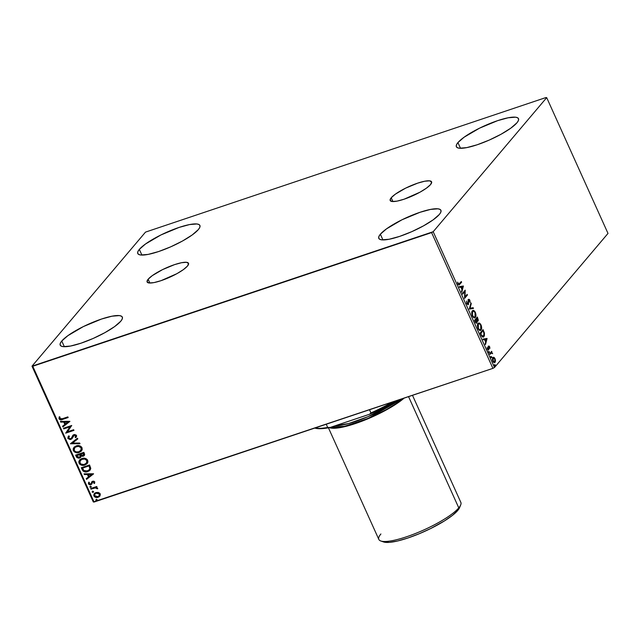 <?xml version="1.0" encoding="UTF-8"?>
<svg xmlns="http://www.w3.org/2000/svg" width="640" height="640" viewBox="0 0 640 640"><rect width="100%" height="100%" fill="white"/><g stroke="black" fill="none" stroke-linecap="round" stroke-linejoin="round"><path stroke-width="0.96" d="M148.152 279.232L149.864 283.032L148.152 279.232L152.248 275.656L162.544 269.624L174.616 264.608L181.616 262.704L186.52 262.304L188.576 263.488L187.472 266.056A22.712 4.984 155.7 0 1 165.376 279.08A22.712 4.984 155.7 0 1 147.112 281.992A22.712 4.984 155.7 0 1 148.152 279.232A22.712 4.984 155.7 0 1 170.24 266.208A22.712 4.984 155.7 0 1 188.512 263.296A22.712 4.984 155.7 0 1 187.472 266.056L183.368 269.632L176.904 273.672L161.008 280.68L154 282.592L149.096 282.984L147.048 281.808L148.152 279.232M391.224 197.76L392.944 201.56L391.224 197.76L395.328 194.184L405.616 188.152L417.688 183.144L424.688 181.232L429.592 180.832L431.648 182.016L430.544 184.584A22.712 4.984 155.7 0 1 408.448 197.608A22.712 4.984 155.7 0 1 390.184 200.52A22.712 4.984 155.7 0 1 391.224 197.76A22.712 4.984 155.7 0 1 413.32 184.736A22.712 4.984 155.7 0 1 431.584 181.824A22.712 4.984 155.7 0 1 430.544 184.584L426.44 188.16L419.976 192.2L404.08 199.208L397.08 201.12L392.176 201.512L390.12 200.336L391.224 197.76M457.928 142.592L460.504 148.296L457.928 142.592L464.08 137.224L479.528 128.176L497.64 120.648L508.152 117.784L515.504 117.184L517.632 117.784L518.592 118.952L518.352 120.656L516.928 122.816A34.08 7.472 155.7 0 1 483.784 142.36A34.08 7.472 155.7 0 1 456.368 146.728A34.08 7.472 155.7 0 1 457.928 142.592A34.08 7.472 155.7 0 1 491.08 123.048A34.08 7.472 155.7 0 1 518.496 118.68A34.08 7.472 155.7 0 1 516.928 122.816L510.776 128.184L501.072 134.24L489.288 140.056L477.224 144.76L466.712 147.624L459.352 148.224L457.232 147.624L456.272 146.456L456.504 144.752L457.928 142.592M61.768 341.008L64.336 346.704L61.768 341.008L67.92 335.64L83.36 326.584L101.472 319.064L111.984 316.192L119.344 315.6L121.464 316.2L122.424 317.368L122.184 319.064L120.76 321.232A34.08 7.472 155.7 0 1 87.616 340.776A34.08 7.472 155.7 0 1 60.2 345.144A34.08 7.472 155.7 0 1 61.768 341.008A34.08 7.472 155.7 0 1 94.912 321.456A34.08 7.472 155.7 0 1 122.328 317.088A34.08 7.472 155.7 0 1 120.76 321.232L114.608 326.6L104.904 332.648L93.12 338.472L81.056 343.176L70.544 346.04L63.184 346.632L61.064 346.04L60.104 344.864L60.336 343.168L61.768 341.008M139.336 249.376L141.912 255.08L139.336 249.376L145.488 244.008L160.936 234.952L179.048 227.432L189.56 224.568L196.912 223.968L199.04 224.568L200 225.736L199.76 227.44L198.336 229.6A34.08 7.472 155.7 0 1 165.192 249.144A34.08 7.472 155.7 0 1 137.776 253.512A34.08 7.472 155.7 0 1 139.336 249.376A34.08 7.472 155.7 0 1 172.488 229.832A34.08 7.472 155.7 0 1 199.904 225.464A34.08 7.472 155.7 0 1 198.336 229.6L192.184 234.968L182.48 241.024L170.696 246.84L158.632 251.544L148.12 254.408L140.76 255.008L138.64 254.408L137.68 253.232L137.912 251.536L139.336 249.376M380.36 234.224L382.928 239.92L380.36 234.224L386.512 228.856L401.952 219.8L420.064 212.28L430.576 209.408L437.936 208.816L440.056 209.416L441.016 210.584L440.776 212.288L439.352 214.448A34.08 7.472 155.7 0 1 406.208 233.992A34.08 7.472 155.7 0 1 378.792 238.36A34.08 7.472 155.7 0 1 380.36 234.224A34.08 7.472 155.7 0 1 413.504 214.672A34.08 7.472 155.7 0 1 440.92 210.312A34.08 7.472 155.7 0 1 439.352 214.448L433.2 219.816L423.496 225.864L411.712 231.688L399.648 236.392L389.136 239.256L381.776 239.848L379.656 239.256L378.696 238.08L378.936 236.384L380.36 234.224M431.6 232.592L492.904 368.368L94.08 502.04L32.768 366.264L431.6 232.592L433.192 231.712L546.696 97.64L608 233.416L494.496 367.488L433.192 231.712L546.696 97.64L545.92 97.552L145.504 232.112L32 366.176L93.304 501.952L492.904 368.368L494.496 367.488L608 233.416L546.696 97.64L545.92 97.552L145.504 232.112L32 366.176L433.192 231.712L494.496 367.488L492.904 368.368L431.6 232.592M98.376 492.44L94.944 493.016L93.744 495.384L94.24 496.48L95.8 497.416L99.168 496.784L100.344 494.408L99.872 493.36L98.376 492.44L95.952 492.52L94.336 493.568L93.928 495.96C95.016 497.448 96.408 497.896 98.112 497.312L99.976 495.952L100.176 493.864L98.376 492.44M90.688 488.52L90.984 489.176L95.592 487.872L96.872 488.72L97.696 488.536L96.136 487.448L97.024 487.152L96.728 486.496L90.688 488.52L90.984 489.176L95.128 487.904L97.656 488.816L97.64 488.256L96.136 487.448L97.024 487.152L96.728 486.496L90.688 488.52M94.792 481.944L93.832 481.168L92.408 481.32L91.032 483.72L90.168 484.136L89.2 483.592L89.424 482.488L88.696 482.304L88.408 483.704L89.216 484.64L90.856 484.712L91.784 484.064L92.704 482.008L93.864 481.984L93.808 483.28L94.496 483.488L94.792 481.944L92.648 481.232L90.528 484.064L89.2 483.592L89.424 482.488L88.696 482.304L88.488 483.92L90.856 484.712L92.968 481.872L94.064 482.232L93.808 483.28L94.496 483.488L94.792 481.944M82.2 469.712L83.272 471.224L84.984 471.912L89.2 470.896L90.744 468.68L89.568 464.976L81.304 467.744L82.2 469.712C83.52 471.88 85.352 472.512 87.688 471.616L90.08 470.12L90.76 468.376L89.568 464.976L81.304 467.744L82.2 469.712M75.608 455.12L76.944 457.608L78.728 458.2L80.552 457.496L81.128 455.992L82.728 456.32L83.984 455.816L84.672 454.4L83.872 452.352L75.608 455.12L76.376 456.816L79.624 458.032L80.72 457.32L81.128 455.992L83.248 456.192L84.328 455.496L83.872 452.352L75.608 455.12M70.448 443.696L79.992 443.76L79.664 443.048L72.472 443.088L77.8 438.92L77.48 438.208L70.448 443.696L79.992 443.76L79.664 443.048L72.472 443.088L77.8 438.92L77.48 438.208L70.448 443.696M63.768 428.904L69.912 426.84L65.688 433.144L73.944 430.376L73.648 429.728L67.488 431.792L71.736 425.48L63.472 428.248L63.768 428.904L63.696 428.176L63.768 428.904L69.912 426.84L65.688 433.144L73.944 430.376L73.648 429.728L67.488 431.792L71.736 425.48L63.472 428.248L63.768 428.904M62.36 418.728L60.04 418.824L59.992 417.024L59.208 416.904L58.976 418.824L60.664 419.856L68.152 417.536L67.856 416.888L62.36 418.728L59.824 418.536L59.992 417.024L59.208 416.904L58.976 418.824C59.992 419.976 61.192 420.176 62.568 419.408L68.152 417.536L67.856 416.888L62.36 418.728M69.872 421.344L60.384 421.392L60.704 422.104L63.744 422.088L64.816 424.472L62.568 426.232L62.888 426.944L69.872 421.344L60.384 421.392L60.704 422.104L63.744 422.088L64.816 424.472L62.568 426.232L62.888 426.944L69.872 421.344M70.736 438.584L71.448 438.096L70.568 438.776L68.632 438.056L69.408 436.264L68.752 435.872L67.808 438.384L70.032 439.584L71.864 438.808L74.232 435.296L75.616 435.704L75.12 437.288L75.856 437.632L76.632 436.12L76.28 435.152L74.608 434.512L73.288 434.952L71.288 438.288L70.272 438.848L68.704 438.184L69.408 436.264L68.496 436.12L67.808 438.384L68.304 436.328L67.808 438.384L70.856 439.432L72.064 438.6L73.632 435.656M76.168 445.92L73.32 448.312L73.192 450.248L74.416 451.936L78.392 452.64L81.656 450.688L82.248 449.272L81.8 447.304L80.488 446.136L78.416 445.6L76.168 445.92L73.92 447.36L73.336 450.632C74.872 452.664 76.816 453.264 79.152 452.432L81.44 450.968L82 447.672C80.448 445.664 78.504 445.08 76.168 445.92M81.864 458.536L79.888 459.696L78.8 461.672L79.04 463.256L80.112 464.552L84.088 465.256L87.352 463.312L87.944 461.888L87.496 459.92L86.184 458.752L84.12 458.216L81.864 458.536L79.624 459.984L79.04 463.256C80.576 465.288 82.512 465.88 84.848 465.048L87.136 463.584L87.696 460.296C86.144 458.288 84.2 457.696 81.864 458.536M93.544 473.784L84.056 473.832L84.376 474.544L87.424 474.528L88.496 476.912L86.24 478.672L86.56 479.384L93.544 473.784L84.056 473.832L84.376 474.544L87.424 474.528L88.496 476.912L86.24 478.672L86.56 479.384L93.544 473.784M90.336 486.264L90.064 487.248L91.224 487.064L90.592 486.208L89.896 487.032L90.832 487.352L91.272 486.576L90.336 486.264L89.896 487.032M92.6 491.264L92.328 492.256L93.488 492.064L92.848 491.216L92.152 492.04L93.088 492.352L93.536 491.576L92.6 491.264L92.152 492.04M96.28 499.424L96.008 500.408L97.168 500.224L96.536 499.376L95.84 500.2L96.776 500.512L97.216 499.736L96.28 499.424L95.84 500.2M492.392 357.728L493.888 357.328L492.864 357.576L492.872 361.24C493.72 362.704 494.44 363.072 495.024 362.36L494.552 362.52L495.48 360.848L495.04 360.992L495.48 360.848L495.032 358.68L493.888 357.328L492.616 357.976L492.496 360.064L493.44 362.168L494.824 362.544L495.44 361.336L495.248 359.232L494.376 357.672L493.416 357.488L494.56 358.84M489.568 353.792L489.856 354.448L491.512 352.808L492.648 353.656L491.64 352.344L491.656 351.328L489.568 353.792L489.856 354.448L491.432 352.832L490.856 353.032L492.648 353.656L491.64 352.344L491.656 351.328L489.568 353.792M489.648 346.76L489.04 346.032L488.464 346.272L488.216 349.312L487.112 347.52L488.104 350L488.848 349.456L488.84 346.808L489.92 348.368L489.648 346.76L488.536 346.168L488.352 349.224L487.112 347.52L487.432 349.2L488.656 349.864L488.84 346.808L489.92 348.368L489.648 346.76M481.072 334.984L482.84 337.064L484.4 335.752L484.432 333.064L483.04 329.64L480.184 333.016L481.072 334.984C482.2 337.128 483.152 337.664 483.936 336.592L484.432 333.064L483.04 329.64L480.184 333.016L481.072 334.984M474.488 320.392L475.816 323.008L476.968 323.136L477.088 320.936L477.864 321.168L478.344 320.272L477.344 317.016L474.488 320.392L475.248 322.088L476.968 323.136L477.088 320.936L478.056 321.008L477.344 317.016L474.488 320.392M469.328 308.968L473.464 308.424L473.144 307.712L470.04 308.208L471.28 303.584L470.96 302.872L469.376 309.08L473.464 308.424L473.144 307.712L470.04 308.208L471.28 303.584L470.96 302.872L469.328 308.968M462.648 294.176L464.768 291.664L464.56 298.416L467.416 295.04L467.128 294.392L464.992 296.904L465.208 290.144L462.352 293.52L462.648 294.176L464.768 291.664L464.56 298.416L467.416 295.04L467.128 294.392L464.992 296.904L465.208 290.144L462.352 293.52L462.648 294.176M459.424 283.8L457.896 283.888L457.6 282.12L457.992 284.112L459.048 285.048L461.624 282.2L461.152 282.36L460.976 281.968L461.624 282.2L461.328 281.552L458.808 284.272L457.6 282.12L458.048 284.232L458.984 285.064L461.624 282.2L461.328 281.552L458.44 284.424M463.344 286.008L459.256 286.664L459.576 287.376L460.888 287.168L461.96 289.552L461.76 292.216L463.344 286.008L459.256 286.664L459.576 287.376L460.888 287.168L461.96 289.552L461.76 292.216L463.392 286.12L461.488 291.616L462.872 286.168L463.344 286.008M468.112 303.896L466.712 303.408L466.584 301.032L466.824 303.672L468.256 304.688L468.8 300.08L469.456 300.328L470.104 302.384L469.488 299.584L468.768 299.256L468.312 299.792L468.016 303.984L467.152 303.408L466.584 301.032L466.824 303.672L468.408 304.552L468.936 299.984L468.328 300.24L469.552 300.504L470.104 302.384L469.848 300.168L468.496 299.44L468.296 303.352L467.472 304.176L467.824 303.512M472.36 310.888L471.744 312.832L472.048 315.128L473.152 317.192L474.736 317.824L475.888 316.08L475.64 313.12L474.104 310.696L472.36 310.888C471.536 311.816 471.536 313.496 472.352 315.92C473.536 317.912 474.528 318.408 475.328 317.4C476.168 316.464 476.168 314.776 475.336 312.32C474.144 310.352 473.16 309.88 472.36 310.888L472.944 310.472M478.064 323.504L477.44 325.448L477.744 327.744L478.848 329.808L480.432 330.44L481.592 328.696L481.344 325.744L479.8 323.312L478.064 323.504C477.232 324.44 477.232 326.12 478.048 328.544C479.232 330.536 480.224 331.024 481.024 330.016C481.864 329.088 481.872 327.392 481.032 324.944C479.848 322.976 478.856 322.496 478.064 323.504L478.64 323.088M487.016 338.448L482.936 339.104L483.256 339.816L484.56 339.608L485.64 341.992L485.44 344.656L487.072 338.56L482.936 339.104L483.256 339.816L484.56 339.608L485.64 341.992L485.44 344.656L487.072 338.56L485.168 344.056L486.544 338.608L487.016 338.448M488.832 351.488L489.104 352.624L489.368 351.88L488.832 351.488L489.328 352.576L488.832 351.488L489.32 351.752M491.096 356.496L491.368 357.632L491.664 357.016L491.096 356.496L491.584 357.584L491.096 356.496L491.576 356.76M494.776 364.656L495.048 365.792L495.344 365.176L494.776 364.656L495.272 365.744L494.776 364.656L495.264 364.912M457.808 283.92L458.952 283.952M458.48 284.4L458.056 284.288M459.288 286.744L462.872 286.168L459.288 286.744M462.68 286.88L461.736 289.056L462.128 288.928L461.304 287.104L460.912 287.232L462.68 286.88L462.128 288.928L461.304 287.104L462.68 286.88M464.792 290.64L464.296 291.824L464.792 290.64M464.544 297.056L464.992 296.904L464.544 297.056M466.768 294.808L467.416 295.04L464.504 298.088L466.768 294.808M464.296 291.824L462.528 293.912L464.296 291.824M466.624 303.44L467.712 303.952M468.024 299.6L469.376 300.328M469.448 300.304L469.848 300.168L469.448 300.304M468.8 300.08L468.328 300.24L469.08 300.664L468.328 300.24L468.136 301.072M468.256 303.584L467.936 304.712L468.408 304.552L467.88 304.768M467.864 304.784L468.264 303.344M468.184 300.568L468.48 300.136M469.296 300.16L468.632 299.44M467.544 304.136L466.96 303.968M470.752 303.632L471.28 303.584L469.568 308.368L473.144 307.712L472.672 307.872L472.952 308.504L472.672 307.872L469.568 308.368L470.752 303.632M472.72 310.576L474.496 311.792M474.936 312.456L475.336 312.32L474.936 312.456M475.48 315.704L474.856 317.56L475.328 317.4L474.504 317.864M474.752 317.816L475.328 317.4M474.68 312.112L472.632 310.592M474.576 317.816L475.488 315.6M472.76 316.68L474.096 317.24L472.72 316.632M471.736 312.744L472.664 311.352L471.752 312.672M475.056 312.696L475.032 316.744L473.96 317.072L472.248 315.68L472.656 311.536L472.184 311.696L473.728 311.216L474.904 312.4L475.544 314.856L475.032 316.744C474.392 317.568 473.592 317.168 472.632 315.552L472.16 313.088L472.656 311.536C473.296 310.728 474.096 311.112 475.056 312.696M476.984 317.44L477.264 318.048L476.984 317.44M477.896 320.112L477.344 320.496L476.184 319.56L477.344 318.016L475.952 319.256L477.344 318.016L477.76 320.36L475.952 319.256L477.344 318.016L477.936 319.712L477.584 321.168L478.056 321.008L477.544 321.216M477.088 320.936L478.056 321.008M477.496 321.256L476.616 321.088M477.584 321.168L477.888 320.08M475.936 322.784L475.416 322.488M476.672 322.48L476.072 322.504L474.68 320.832L476.136 319.448L476.848 322.056L476.672 322.48L475.408 321.448L475.072 320.704L476.136 319.448L475.664 319.6L474.664 320.784L476.136 319.448L476.672 322.48L475.504 322.584M477.232 320.576L476.4 320.168M477.76 320.36L476.56 320.408M478.416 323.2L480.192 324.408L478.328 323.208M480.632 325.072L481.032 324.944L480.632 325.072M481.176 328.32L480.552 330.176L481.024 330.016L480.208 330.488M480.448 330.44L481.024 330.016M480.272 330.44L481.184 328.224M478.456 329.296L479.792 329.864L478.416 329.256M477.44 325.368L478.36 323.976L477.448 325.288M480.728 329.368L479.656 329.688L477.952 328.304L478.36 324.16L477.888 324.32L478.832 323.816L479.896 324.112L480.88 325.632L481.24 327.808L480.728 329.368C480.088 330.184 479.288 329.792 478.336 328.176L478.36 324.16C478.992 323.344 479.792 323.728 480.752 325.32L480.728 329.368L479.792 329.864M482.688 330.056L482.96 330.664L482.688 330.056M484.128 334.8L483.464 336.752L483.936 336.592L483.096 337.08M483.32 337.032L483.936 336.592M483.048 337.104L484.128 334.432M483.64 335.936L482.784 336.32L481.496 335.832L481.952 335.68L480.696 334.152L482.568 330.792L480.36 333.408L483.04 330.64L484.168 334.032L483.64 335.936L481.952 335.68L480.376 333.448L483.04 330.64L484 333.04L483.64 335.936L482.312 336.472L481.48 335.84L483.168 336.096M482.968 339.184L486.544 338.608L482.968 339.184M486.352 339.32L485.416 341.496L485.808 341.368L484.984 339.536L484.592 339.672L486.352 339.32L485.808 341.368L484.984 339.536L486.352 339.32M488.84 346.808L489.408 347.104M488.312 347.32L488.728 347.184L488.312 347.32M488.424 349.104L488.888 349.264L488.184 350.024M487.96 350.184L488.656 349.864M488.352 349.224L487.656 348.824M487.184 348.976L487.88 349.376L487.184 348.976M488.064 346.32L489.176 346.92M489.112 346.776L488.416 346.152M488.128 350.072L488.408 348.864M488.368 346.96L488.944 346.736M488.36 351.648L488.856 352.736M488.84 352.312L489.328 352.576M488.92 352.608L488.72 351.704M491.816 352.88L491.168 352.504L491.296 351.744L491.952 351.976L491.168 352.504L491.64 352.344L491.168 352.504L492.024 353.232M491.328 352.872L489.744 354.184L490.944 352.992M490.624 356.648L491.112 357.736M491.104 357.32L491.584 357.584M491.184 357.608L490.976 356.704M494.624 362.648L495.024 362.36M493.888 357.328L492.864 357.576M494.296 358.344L492.976 357.4M494.104 362.008L493.088 361.776M492.336 359.424L493.008 358.152L492.424 358.904M494.728 361.712L494.008 361.928L492.784 361.048L493.16 358.224L492.688 358.384L493.632 357.968L494.728 358.88L495.08 360.664L494.728 361.712L493.128 360.936L493.16 358.224L494.776 358.984L494.728 361.712L493.256 361.928M494.304 364.808L494.8 365.896M494.784 365.48L495.272 365.744M494.864 365.768L494.664 364.864M475.032 316.744L474.096 317.24M472.656 311.536L473.136 311.2L472.664 311.352M478.36 324.16L478.832 323.816L478.36 323.976M68.096 417.416L62.736 419.216C61.352 419.976 60.152 419.784 59.144 418.632L59.368 416.712L59.088 418.512L60.52 419.64L68.096 417.416M69.896 421.408L62.888 426.944L62.752 426.088L63.048 426.752L69.896 421.408M64.984 424.28L63.904 421.896L60.704 422.104L60.632 421.392L60.864 421.912L63.904 421.896L64.984 424.28M68.064 421.872L64.712 422.088L68.064 421.872L65.544 423.912L64.712 422.088L68.064 421.872M73.888 430.256L65.688 433.144L70.08 426.648L63.936 428.712L70.08 426.648L65.848 432.952L73.888 430.256M68.752 435.872L68.208 436.44M68.92 436.848L69.408 436.264M72.112 436.768L72.96 435.216L72.112 436.768M75.176 437.216L76.016 437.432L75.28 437.096L75.824 435.608L75.12 437.288L75.856 437.632L76.512 435.52L73.904 434.648L72.792 435.408L71.584 437.928M73.344 436.048L74.392 435.096L75.568 435.264L74.232 435.296L75.824 435.608L75.12 437.288M72.144 438.504L70.856 439.432L67.976 438.192L70.192 439.392L72.296 438.328M77.784 438.872L72.472 443.088L77.784 438.872M79.904 443.568L70.504 443.808L79.904 443.568M81.52 450.864L79.32 452.24C76.976 453.072 75.04 452.472 73.504 450.44L74.008 447.264M74.352 446.88L73.264 449.656L73.952 451.16L75.328 452.152L78.936 452.352L81.816 450.496M73.488 448.12L73.264 448.864M80.72 451.56L81.32 451.08M76.624 446.376L76.464 446.568C78.344 445.896 79.904 446.368 81.168 447.984L81.496 449.064L80.808 450.472L81.328 447.792C80.072 446.176 78.504 445.704 76.624 446.376L79.568 446.328L81.328 447.792L80.704 450.592L78.856 451.776C76.976 452.456 75.408 451.976 74.176 450.328L74.656 447.728L76.624 446.376L74.744 447.632M74.648 447.752L76.336 446.48M84.408 455.4L83.248 456.192L81.296 455.792L82.896 456.128L84.456 455.352M80.8 457.224L79.624 458.032L76.376 456.816L75.824 455.048L77.68 457.784L79.352 457.96L80.888 457.128M80.136 454.6L80.128 456.816L80.136 454.6M76.912 455.296L79.984 454.272L80.504 455.672L79.328 457.384L77.088 456.24L76.752 455.488L79.984 454.272L76.912 455.296M83.104 455.352L83.784 453.776L83.48 453.096L82.936 455.544L80.816 454.512L80.832 453.984L83.48 453.096L83.944 454.424L83.544 455.136M83.656 455.048L81.664 455.528L80.672 454.176L83.48 453.096L80.832 453.984L83.32 453.288L83.768 454.76L82.936 455.544M87.216 463.488L85.016 464.856C82.672 465.688 80.736 465.088 79.2 463.064L79.704 459.888M80.056 459.504L78.968 462.272L79.648 463.776L81.024 464.768L84.64 464.976L87.512 463.12M79.184 460.744L78.968 461.48M86.416 464.184L87.016 463.696M80.44 460.248L82.936 458.832L85.624 459.088L87.144 460.728L86.504 463.096M80.52 460.152L82.328 459C84.2 458.32 85.768 458.792 87.024 460.416L86.4 463.216L84.56 464.4C82.672 465.08 81.112 464.592 79.872 462.952L80.352 460.344L82.16 459.192C84.04 458.512 85.608 458.984 86.864 460.608L86.568 463.016L83.944 464.568L80.744 463.992L79.696 461.688L81.584 459.424L84.728 459.032L86.864 460.608L86.48 463.112M90.16 470.024L87.856 471.424C85.512 472.32 83.68 471.688 82.36 469.52L83.608 471.16L85.944 471.768L88.416 471.208L90.32 469.832M89.36 469.696L89.984 468.104L89.176 465.72L89.824 468.296L89.28 469.792L87.4 470.96L83.768 470.488L82.616 467.92L89.176 465.72L82.616 467.92L89.176 465.72L89.984 468.104L89.232 469.824M93.576 473.848L86.56 479.384L86.424 478.528L86.728 479.192L93.576 473.848M88.656 476.72L87.584 474.336L84.376 474.544L84.312 473.832L84.544 474.352L87.584 474.336L88.656 476.72M91.744 474.312L88.392 474.528L91.744 474.312L89.216 476.352L88.392 474.528L91.744 474.312M94.616 483.28L93.808 483.28L94.232 482.04L93.136 481.68L92.496 482.208L94.024 481.792L93.968 483.088L94.616 483.28M88.752 482.28L88.576 483.512L89.384 484.448L91.856 483.992L90.856 484.712L88.488 483.92L88.864 482.104M91.032 483.72L91.976 481.56M91.88 481.672L91.2 483.528M90.832 487.352L90.056 486.84L90.504 486.064M90.112 486.352L90.232 487.056L91.216 487.048M96.968 487.032L96.136 487.448L96.968 487.032M97.696 488.608L95.296 487.712L90.984 489.176L90.904 488.448L91.144 488.984L95.752 487.68L97.696 488.608M93.696 488.136L94.224 487.968M93.088 492.352L92.32 491.848L92.76 491.072M92.368 491.36L92.488 492.056L93.48 492.048M100.136 495.76L98.272 497.112C96.568 497.704 95.176 497.256 94.088 495.768L94.416 493.48M94.632 493.232L93.912 495.192L95.024 496.84M94.096 493.976L93.904 494.616M94.848 496.72L97.44 497.312L99.96 495.992M95.048 493.904L96.608 492.92L98.584 493.008L99.672 494.128L99.336 495.528L97.816 496.656L94.664 495.704L94.944 494.024L96.408 492.984L95.032 493.928M99.432 494.112L99.08 495.84L99.592 493.92L96.24 493.176L99.432 494.112L99.176 495.728L97.608 496.72L96.088 496.768L94.584 495.496L94.888 494.096L96.448 493.112L98.416 493.2L99.432 494.112M96.776 500.512L96 500.008L96.448 499.232M96.056 499.52L96.176 500.216L97.16 500.208M65.544 423.912L64.712 422.088L67.904 422.064L65.544 423.912M78.856 451.776L76.288 451.936L74.536 450.904L74 449.064L75.352 447.104L78.368 446.312L81 447.688L81.088 450.016L78.856 451.776M79.968 454.792L80.24 456.608L78.96 457.472L77.672 457.128L76.752 455.488L79.968 454.792M89.016 465.912L89.824 468.544L88.864 470.192L86.128 471.232L83.6 470.304L82.448 468.112L89.016 465.912M89.216 476.352L88.392 474.528L91.576 474.504L89.216 476.352M32.768 366.264L94.08 502.04L93.304 501.952L32 366.176L32.768 366.264M369.496 409.728L370.952 412.944L369.52 414.264L329.776 427.584L327.688 427.448L326.24 424.232L327.688 427.448A59.984 13.152 155.7 0 1 314.944 428.016A59.984 13.152 -24.3 0 0 327.688 427.448L329.776 427.584L322.704 428.576L314.784 428.064A59.168 12.976 -24.3 0 0 329.776 427.584L369.52 414.264A59.168 12.976 -24.3 0 0 395.24 401.104L379.848 409.424L369.52 414.264L370.952 412.944A59.984 13.152 -24.3 0 0 392.448 402.04A59.984 13.152 155.7 0 1 370.952 412.944L369.496 409.728M459.6 507.616L460.704 504.904A44.992 9.864 155.7 0 1 458.776 507.872L457.768 510.44A42.808 9.384 -24.3 0 0 459.6 507.616L457.768 510.44L458.776 507.872A44.992 9.864 -24.3 0 0 460.848 502.408L412.488 395.32M402.936 398.52L368.256 418.336L344.424 426.328L330.968 427.184L334.664 427.648L342.192 426.792L352.016 424.288L363.272 420.36L374.992 415.336L386.176 409.656L395.856 403.808L403.2 398.288M335.048 425.816L348.744 423.504L368.176 416.6L398.136 400.128A42.264 9.264 -24.3 0 1 335.048 425.816M408.56 396.64L458.776 507.872L408.56 396.64M328.44 427.824L378.84 539.432A44.992 9.864 -24.3 0 0 415.024 533.672A44.992 9.864 -24.3 0 0 458.776 507.872A44.992 9.864 155.7 0 1 419.68 531.76A44.992 9.864 155.7 0 1 380.8 540.984A44.992 9.864 155.7 0 1 380.904 533.976M404.136 398.12A44.992 9.864 155.7 0 1 363.952 420.424A44.992 9.864 155.7 0 1 329.408 427.656M328.856 427.384L333.6 428.272L341.368 427.392L351.488 424.808L363.096 420.752L375.192 415.576L386.72 409.72L396.704 403.688L404.28 398M383.552 541.944L389.472 542.352L397.696 540.96L407.896 538L419.2 533.744L430.64 528.552L444.4 520.952L452.448 515.376L457.768 510.44A42.808 9.384 -24.3 0 1 420.568 533.176A42.808 9.384 -24.3 0 1 383.568 541.952L380.8 540.984M488.24 349.304L487.768 349.464M493.272 357.28L492.8 357.432"/></g></svg>
